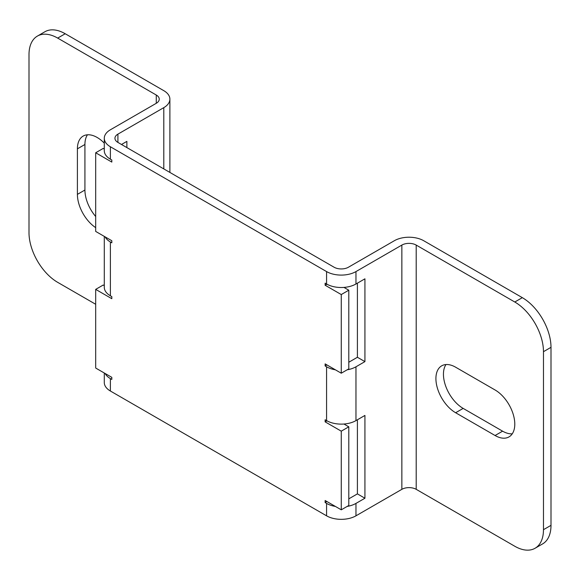 <?xml version="1.0" encoding="UTF-8"?>
<svg xmlns="http://www.w3.org/2000/svg" width="580" height="580" viewBox="0 0 580 580"><rect width="100%" height="100%" fill="white"/><g stroke="black" fill="none" stroke-linecap="round" stroke-linejoin="round"><path stroke-width="0.87" d="M343.954 424.024L348.798 426.822L348.798 505.477L341.265 509.82L325.133 500.511L325.133 502.577L326.924 501.54M105.139 373.498A20.786 11.999 0 0 0 110.381 378.595L111.817 379.422L111.817 377.348L95.685 368.039L95.685 289.376L103.211 285.034L104.291 285.657M105.139 236.879A20.786 11.999 0 0 0 110.381 241.976L111.817 242.81L111.817 240.736L95.685 231.42L95.685 152.765L103.211 148.422L104.291 149.046M117.914 142.419L117.914 134.139A10.143 5.858 0 0 0 114.941 138.279A10.143 5.858 0 0 0 117.914 142.419L334.094 267.228A10.143 5.858 180 0 0 348.435 267.228L394.327 240.736A20.786 11.999 0 0 1 423.726 240.736L522.319 297.656A40.564 23.417 60 0 1 551 347.333L551 525.35A40.564 23.417 60 0 1 542.597 543.917L535.072 548.26A40.564 23.417 -120 0 0 543.475 529.692L551 525.35M343.954 287.412L348.798 290.203L348.798 368.858L341.265 373.208L325.133 363.892L325.133 365.965L326.924 364.929M335.399 369.815A20.786 11.999 180 0 1 326.569 366.792L325.133 365.965M535.072 548.26A40.564 23.417 -120 0 1 514.786 546.251L416.201 489.332L416.201 245.079A10.143 5.858 0 0 0 401.86 245.079L355.968 271.578L355.968 283.997L364.929 278.82L364.929 361.615L355.968 366.792A20.786 11.999 180 0 1 347.137 369.815M364.929 361.615L357.403 357.273L348.798 362.239M355.968 366.792L355.968 420.609L364.929 415.432L364.929 498.235L357.403 493.885L348.798 498.851M355.968 420.609A20.786 11.999 180 0 1 326.569 420.609L325.133 419.782L325.133 421.849L341.265 431.165L341.265 509.82M326.931 420.812L325.133 421.849M348.798 426.822L341.265 431.165M335.399 506.434A20.786 11.999 180 0 1 326.569 503.404L325.133 502.577M364.929 498.235L355.968 503.404A20.786 11.999 180 0 1 347.137 506.434M355.968 503.404L355.968 515.823A20.786 11.999 180 0 1 326.569 515.823L110.381 391.014L110.381 378.595M355.968 515.823L401.86 489.332L401.86 245.079M355.968 283.997A20.786 11.999 180 0 1 326.569 283.997L325.133 283.171L325.133 285.237L341.265 294.553L341.265 373.208M95.685 289.376L111.817 298.693L111.817 296.626L110.381 295.793L110.381 241.976M95.685 152.765L111.817 162.081L111.817 160.007L110.381 159.181L110.381 146.762L326.569 271.578L326.569 283.997M326.931 284.2L325.133 285.237M348.798 290.203L341.265 294.553M355.968 271.578A20.786 11.999 180 0 1 326.569 271.578M95.685 304.282L57.681 282.344A40.564 23.417 -120 0 1 29 232.667L29 54.65A40.564 23.417 -120 0 1 37.403 36.083A40.564 23.417 -120 0 1 57.681 38.091L156.274 95.019A10.143 5.858 180 0 1 159.246 99.158A10.143 5.858 180 0 1 156.274 103.298L110.381 129.79A20.786 11.999 0 0 0 104.291 138.279A20.786 11.999 0 0 0 110.381 146.762M104.291 138.279L104.291 150.698A20.786 11.999 0 0 0 110.381 159.181M121.496 144.485L126.875 141.382L126.875 147.588M117.914 134.139L163.799 107.641L163.799 168.91M104.291 236.393L104.291 287.31A20.786 11.999 0 0 0 110.381 295.793M104.291 373.005L104.291 382.524A20.786 11.999 0 0 0 110.381 391.014M37.403 36.083L44.928 31.741A40.564 23.417 60 0 1 65.214 33.749L163.799 90.668A20.786 11.999 180 0 1 169.889 99.158A20.786 11.999 180 0 1 163.799 107.641M95.685 216.514A27.884 16.102 60 0 1 84.927 190.023L84.927 144.485A27.884 16.102 60 0 1 87.457 134.792M95.685 227.636A27.884 16.102 60 0 1 77.401 194.373L77.401 148.835A27.884 16.102 60 0 1 83.172 136.068A27.884 16.102 60 0 1 104.291 143.151M357.403 419.782L357.403 493.885M357.403 283.171L357.403 357.273M416.201 489.332A10.143 5.858 0 0 0 401.86 489.332M512.263 433.825A27.884 16.102 60 0 1 502.599 431.165L463.166 408.4A27.884 16.102 60 0 1 445.976 364.552M543.475 529.692L543.475 351.683A40.564 23.417 -120 0 0 514.786 302.006L522.319 297.656M416.201 245.079L514.786 302.006M455.634 412.742A27.884 16.102 60 0 1 437.414 388.172A27.884 16.102 60 0 1 441.692 365.828A27.884 16.102 60 0 1 455.634 367.205L495.073 389.977A27.884 16.102 60 0 1 513.285 414.548A27.884 16.102 60 0 1 509.015 436.892A27.884 16.102 60 0 1 495.073 435.515L455.634 412.742L463.166 408.4M326.569 503.404L326.569 515.823M326.569 366.792L326.569 420.609M57.681 38.091L65.214 33.749M156.274 95.019L156.274 103.298M84.927 190.023L77.401 194.373M84.927 144.485L77.401 148.835M543.475 351.683L551 347.333M502.599 431.165L495.073 435.515M169.889 172.427L169.889 99.158"/></g></svg>
